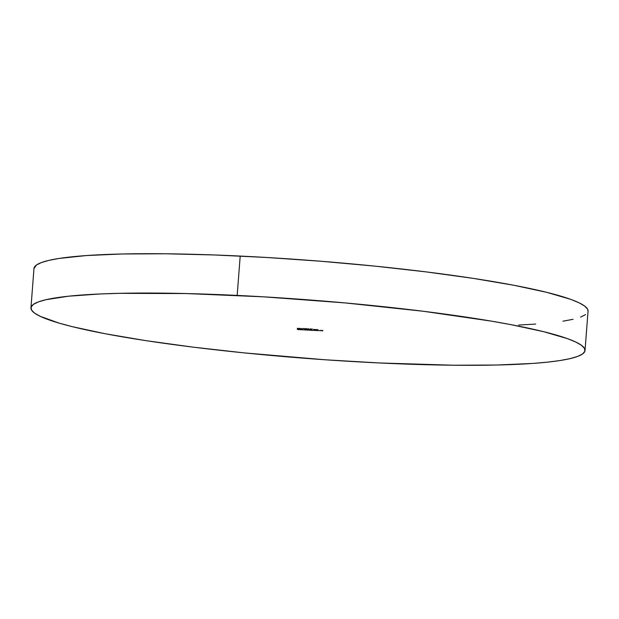 <?xml version="1.0" encoding="UTF-8"?>
<svg xmlns="http://www.w3.org/2000/svg" width="619" height="619" viewBox="0 0 619 619"><rect width="100%" height="100%" fill="white"/><g stroke="black" fill="none" stroke-linecap="round" stroke-linejoin="round"><path stroke-width="0.93" d="M237.17 295.418A277.854 29.263 4.4 0 1 585.025 350.493A277.854 29.263 4.4 0 1 378.797 362.935L325.184 359.778L244.18 352.884L192.811 347.104L145.867 340.643L105.153 333.734L72.237 326.654L59.107 323.133L40.142 316.301L34.494 313.052L31.476 309.964L31.12 307.055L33.434 304.362L38.386 301.91L45.938 299.712L68.523 296.199L100.301 293.955L119.274 293.336L186.28 293.553L263.764 296.841L345.062 302.915L423.164 311.249L491.347 321.129L510.822 324.619L543.737 331.699L567.6 338.686L575.825 342.059L581.481 345.301L584.498 348.396L584.854 351.306L582.541 353.998L577.581 356.451L570.029 358.641L559.955 360.552L547.451 362.154L532.642 363.446L496.701 365.024L453.503 365.225L378.797 362.935A277.854 29.263 4.4 0 1 30.95 307.86A277.854 29.263 4.4 0 1 237.17 295.418L240.203 256.065L237.17 295.418M585.025 350.493L588.05 311.14A277.854 29.263 -175.6 0 0 240.203 256.065A277.854 29.263 -175.6 0 0 33.975 268.507L30.95 307.86M312.603 330.329L314.669 330.43L312.603 330.329M308.78 330.113L309.949 330.167L308.78 330.113M304.192 329.927L306.258 330.02L304.192 329.927M299.991 329.486L301.561 329.795L299.991 329.486M302.784 328.929L301.964 328.534L302.784 328.929M306.567 329.107L309.871 329.269L306.567 329.107M315.945 329.563L317.895 329.656L315.945 329.563M311.899 329.115L310.088 329.13L311.899 329.115M318.607 330.391L320.069 330.77L318.607 330.391M298.157 328.704L299.24 328.588L297.352 328.325L299.163 328.55L297.352 328.325L298.157 328.704M322.236 330.879L320.696 330.507L322.863 330.732M317.191 330.515L318.359 330.569L317.191 330.515M313.376 329.44L315.326 329.532L313.376 329.44M297.228 329.323L299.17 329.687L297.228 329.323M304.842 328.674L303.271 328.797L305.941 329.084L303.31 328.828L305.941 329.084L304.842 328.674M301.043 328.821L299.689 328.612L301.043 328.821M301.786 329.579L303.248 329.958L301.786 329.579M307.751 330.182L306.212 329.811L308.378 330.035M310.808 330.004L312.518 330.407L310.452 330.306L312.518 330.407L310.011 330.043L310.808 330.004L310.297 329.641M316.162 330.585L314.622 330.213L316.789 330.438M33.975 268.538L36.459 265.002L41.419 262.549L48.971 260.359L59.045 258.448L86.358 255.554L122.299 253.976L165.497 253.775L214.29 254.966L266.797 257.489L320.998 261.257L374.82 266.116L426.189 271.896L473.133 278.357L513.847 285.266L546.763 292.346L570.625 299.325L578.858 302.699L584.506 305.948L587.524 309.036L588.05 311.164M585.566 314.638L580.614 317.09M573.062 319.288L562.981 321.191M535.675 324.085L518.699 325.045M321.393 330.476L320.797 330.631M321.068 330.639L322.623 330.832L321.485 330.515M311.063 329.099L310.405 329.06M298.853 329.633L298.288 329.695M308.13 329.084L308.548 328.983M306.591 329.006L307.032 328.906M304.246 328.774L303.589 328.728M301.662 328.728L299.975 328.643L301.662 328.728M299.209 329.486L299.906 329.447M301.267 329.765L300.664 329.803M300.726 329.571L300.076 329.594M305.554 329.95L304.656 329.819L305.554 329.95M306.908 329.78L306.312 329.935M306.583 329.942L308.138 330.136L307.001 329.819M310.738 329.966L310.011 330.043M313.965 330.36L313.067 330.229L313.965 330.36M315.319 330.182L314.723 330.337M314.994 330.353L316.588 330.531L315.411 330.221M322.716 330.399L322.677 330.809M312.255 328.89L311.527 329.323M305.353 328.913L304.71 328.991M308.231 329.703L308.192 330.113M320.959 330.561L320.99 330.167M310.367 329.146L310.398 328.751M298.884 329.656L298.915 329.262M308.022 329.014L308.053 328.619M306.506 328.944L306.537 328.55M305.407 328.96L305.438 328.565M303.558 328.813L303.589 328.418M299.689 328.619L299.72 328.225M301.027 329.61L301.058 329.215M301.283 329.78L301.314 329.385M300.741 329.587L300.772 329.192M306.475 329.865L306.506 329.47M311.651 330.136L311.682 329.741M314.885 330.267L314.916 329.873"/></g></svg>
